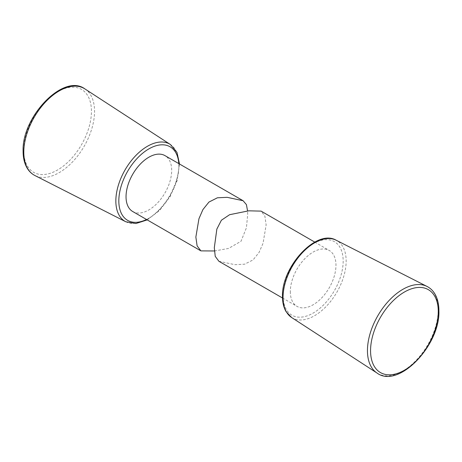 <?xml version="1.0" encoding="UTF-8"?>
<svg xmlns="http://www.w3.org/2000/svg" width="462" height="462" viewBox="0 0 462 462"><rect width="100%" height="100%" fill="white"/><g stroke="black" fill="none" stroke-linecap="round" stroke-linejoin="round"><path stroke-width="0.35" stroke-dasharray="2.31 1.73" d="M218.907 261.278L234.846 264.674L244.612 264.2L253.066 259.927L259.09 252.402L263.051 243.272L266.141 224.942L264.888 216.124L261.105 211.122M290.327 291.597A32.271 18.63 120 0 0 297.008 306.37A32.271 18.63 120 0 0 321.875 297.724A32.271 18.63 120 0 0 335.961 265.252A32.271 18.63 120 0 0 329.279 250.479A32.271 18.63 120 0 0 304.412 259.124A32.271 18.63 120 0 0 290.327 291.597M214.408 250.976L228.534 248.446L241.014 241.256L246.437 227.76L247.69 214.287L247.592 211.024M132.721 211.521A32.271 18.63 120 0 0 157.588 202.876A32.271 18.63 120 0 0 171.673 170.403A32.271 18.63 120 0 0 164.992 155.63M291.614 317.498A44.623 25.762 120 0 0 326.224 306.422A44.623 25.762 120 0 0 346.154 261.047A44.623 25.762 120 0 0 336.215 240.246M343.174 261.088A42.469 24.521 -60 0 1 313.144 313.103A42.469 24.521 -60 0 1 283.114 295.767A42.469 24.521 -60 0 1 313.144 243.745A42.469 24.521 -60 0 1 343.174 261.088M427.061 286.457A50.029 28.881 -60 0 1 438.201 309.783A50.029 28.881 -60 0 1 415.864 360.649A50.029 28.881 -60 0 1 377.061 373.065M178.8 163.6A42.469 24.521 -60 0 1 178.886 166.233A42.469 24.521 -60 0 1 146.529 219.49M125.785 221.754A44.623 25.762 120 0 0 159.921 208.951A44.623 25.762 120 0 0 178.95 164.518A44.623 25.762 120 0 0 170.386 144.502M84.939 88.935A50.029 28.881 -60 0 1 94.548 111.371A50.029 28.881 -60 0 1 73.21 161.186A50.029 28.881 -60 0 1 34.939 175.543M23.729 150.427A47.881 27.645 120 0 0 57.583 169.97A47.881 27.645 120 0 0 91.441 111.336A47.881 27.645 120 0 0 57.583 91.788A47.881 27.645 120 0 0 23.729 150.427M282.501 297.996L297.008 306.37M314.772 242.105L329.279 250.479M147.228 219.895L159.552 210.447L170.016 196.743L177.038 180.908L179.499 164.004"/><path stroke-width="0.69" d="M314.772 242.105L261.105 211.122L248.758 210.822L229.614 214.697L221.396 220.23L216.851 229.083L214.31 247.713L215.228 256.335L218.907 261.278L282.501 297.996M247.592 211.024L246.408 204.614L243.093 200.722L227.154 197.326L217.388 197.8L208.934 202.073L202.91 209.598L198.949 218.728L195.859 237.058L197.112 245.876L200.895 250.878L214.408 250.976M243.093 200.722L164.992 155.63A32.271 18.63 120 0 0 140.125 164.276A32.271 18.63 120 0 0 126.039 196.748A32.271 18.63 120 0 0 132.721 211.521L200.895 250.878M283.05 297.482A44.623 25.762 120 0 0 291.614 317.498L286.088 311.648C283.685 307.542 282.484 302.541 282.484 296.644C281.3 266.938 316.424 228.482 336.215 240.246A44.623 25.762 120 0 0 302.079 253.049A44.623 25.762 120 0 0 283.05 297.482M291.614 317.498L377.061 373.065A50.029 28.881 -60 0 1 367.452 350.629A50.029 28.881 -60 0 1 388.79 300.814A50.029 28.881 -60 0 1 427.061 286.457L336.215 240.246M370.559 350.664A47.881 27.645 120 0 0 404.417 370.212A47.881 27.645 120 0 0 438.271 311.573A47.881 27.645 120 0 0 404.417 292.03A47.881 27.645 120 0 0 370.559 350.664M146.529 219.49A42.469 24.521 -60 0 1 118.826 200.912A42.469 24.521 -60 0 1 147.69 149.596A42.469 24.521 -60 0 1 178.8 163.6M179.499 164.004L176.969 152.362L170.386 144.502A44.623 25.762 120 0 0 135.776 155.578A44.623 25.762 120 0 0 115.847 200.953A44.623 25.762 120 0 0 125.785 221.754L135.88 223.527L147.228 219.895M125.785 221.754L34.939 175.543A50.029 28.881 -60 0 1 23.799 152.217A50.029 28.881 -60 0 1 46.136 101.351A50.029 28.881 -60 0 1 84.939 88.935L170.386 144.502M377.061 373.065C398.492 389.154 440.355 345.108 438.9 310.695C438.894 304.019 437.526 298.383 434.794 293.786C432.819 290.534 430.243 288.092 427.061 286.457M34.939 175.543C31.791 173.926 29.233 171.518 27.27 168.312C24.492 163.698 23.106 158.027 23.1 151.305C21.645 116.892 63.508 72.846 84.939 88.935"/></g></svg>
